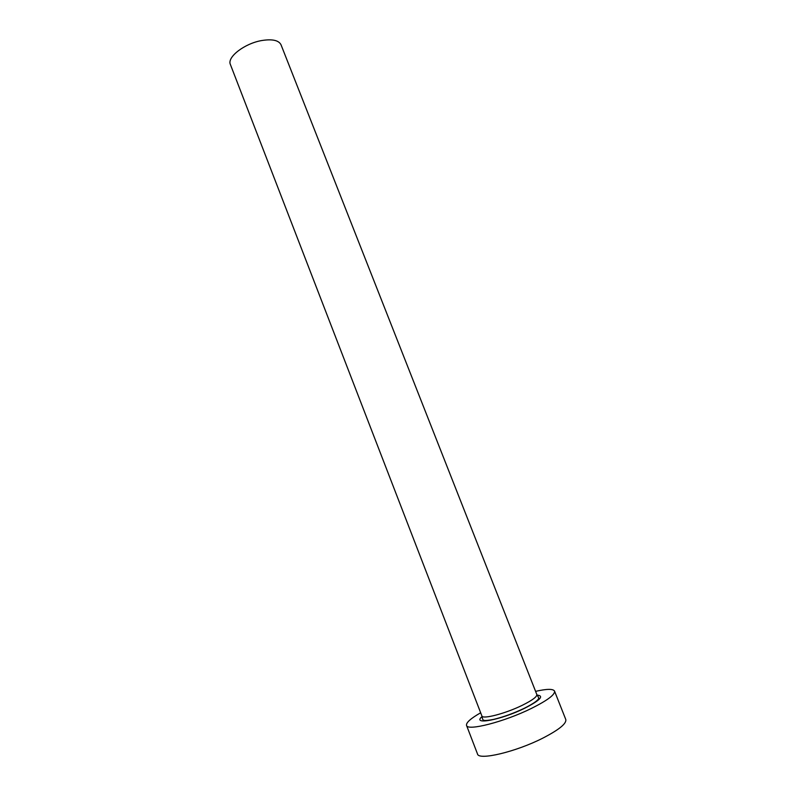 <?xml version="1.0" encoding="UTF-8"?>
<svg xmlns="http://www.w3.org/2000/svg" width="796" height="796" viewBox="0 0 796 796"><rect width="100%" height="100%" fill="white"/><g stroke="black" fill="none" stroke-linecap="round" stroke-linejoin="round"><path stroke-width="1.19" d="M481.879 715.922L230.402 64.526C226.731 57.212 244.631 43.342 261.944 40.506C272.401 38.875 278.769 40.307 281.028 44.795L536.822 694.5C537.171 696.709 532.285 700.331 522.176 705.346C505.361 713.614 482.346 719.564 481.879 715.922L482.625 719.236C483.381 719.962 482.505 721.534 493.52 719.415C503.51 717.007 513.798 713.276 524.385 708.231C540.713 699.923 538.683 698.032 538.524 697.445L536.822 694.5M480.665 712.778C470.685 718.48 465.978 722.688 466.536 725.395C467.152 731.325 504.266 721.872 531.36 708.45C547.449 700.4 555.17 694.619 554.533 691.087C553.111 688.719 546.802 688.809 535.589 691.366M466.536 725.395L477.5 753.961C478.426 760.727 515.927 751.902 542.981 738.051C559.031 729.743 566.633 723.574 565.797 719.544L554.533 691.087M537.101 695.097C544.384 695.843 540.225 700.241 524.634 708.281C500.992 720.002 471.451 725.435 482.087 716.539"/></g></svg>
